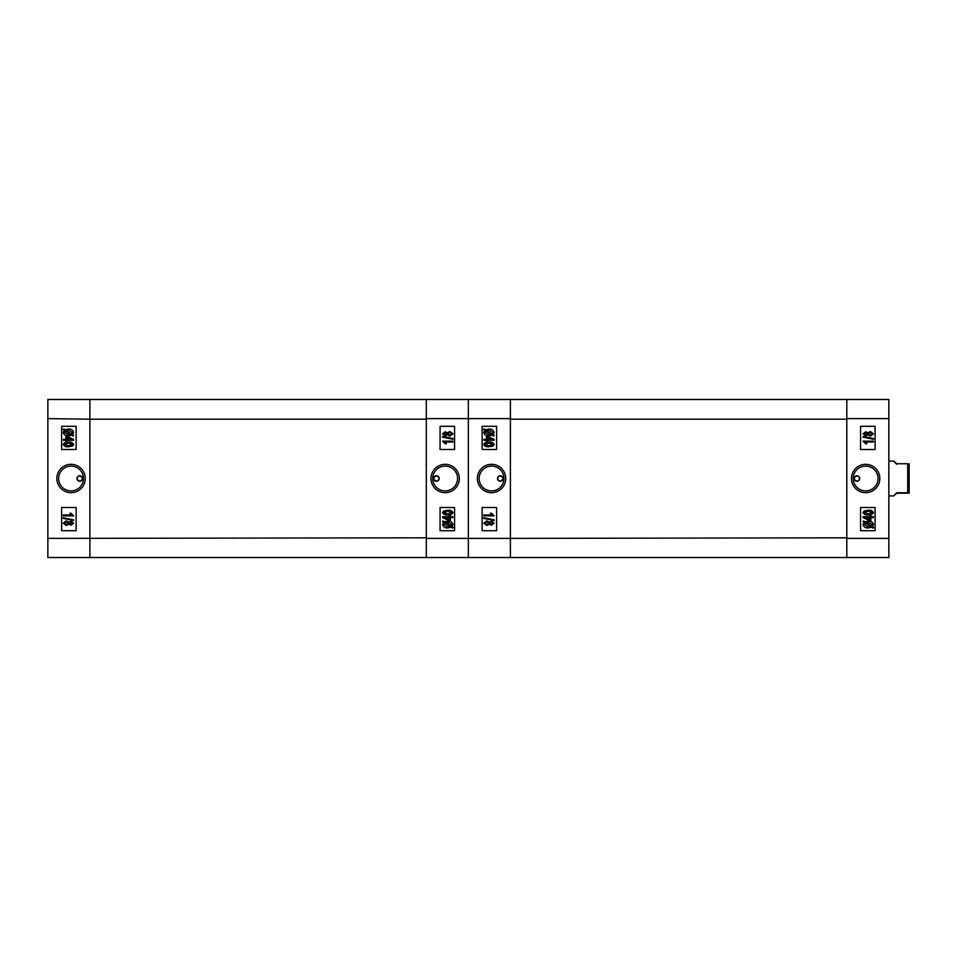 <?xml version="1.0" encoding="UTF-8"?>
<svg xmlns="http://www.w3.org/2000/svg" width="957" height="957" viewBox="0 0 957 957"><rect width="100%" height="100%" fill="white"/><g stroke="black" fill="none" stroke-linecap="round" stroke-linejoin="round"><path stroke-width="1.44" d="M856.946 481.251A2.751 2.751 0 0 1 854.194 478.5A2.751 2.751 0 0 1 856.946 475.749C853.393 477.579 853.393 479.421 856.946 481.251C860.499 479.421 860.499 477.579 856.946 475.749A2.751 2.751 0 0 1 859.709 478.5A2.751 2.751 0 0 1 856.946 481.251M865.654 464.324A14.176 14.176 0 0 0 851.467 478.5A14.176 14.176 0 0 0 865.654 492.676A14.176 14.176 0 0 0 879.83 478.5A14.176 14.176 0 0 0 865.654 464.324M865.654 466.083A12.417 12.417 0 0 0 853.225 478.5A12.417 12.417 0 0 0 865.654 490.917A12.417 12.417 0 0 0 878.071 478.5A12.417 12.417 0 0 0 865.654 466.083M888.85 418.616L888.85 557.524L846.801 557.524L846.801 399.476L888.85 399.476L888.85 418.616L846.801 418.616L846.801 538.384L888.85 538.384M860.57 507.497L860.57 530.704L875.081 530.704L875.081 507.497L860.57 507.497M860.57 426.296L860.57 449.503L875.081 449.503L875.081 426.296L860.57 426.296M864.183 522.331L863.058 521.589L863.573 520.931L864.901 521.792L868.322 521.206C871.049 521.027 872.76 522.139 873.466 524.556L872.425 526.673L873.729 527.51L873.059 528.085L871.719 527.223L868.274 527.929C865.487 528.12 863.74 526.984 863.058 524.508L864.183 522.331M868.262 527.008L870.75 526.577L865.116 522.929L864.243 524.544L868.262 527.008M872.282 524.532L868.334 522.127L865.882 522.426L871.516 526.075L872.282 524.532M873.334 517.653L870.834 517.653L870.834 520.68L869.65 520.68L863.058 517.641L863.058 516.732L869.65 516.732L869.65 515.799L870.834 515.799L870.834 516.732L873.334 516.732L873.334 517.653M865.056 517.653L869.65 519.771L869.65 517.653L865.056 517.653M868.262 514.878C865.786 515.237 864.051 514.471 863.058 512.569L864.123 510.978L868.262 510.272C870.738 509.914 872.473 510.679 873.466 512.581C872.461 514.483 870.726 515.249 868.262 514.878M868.262 511.194L864.111 512.605L868.262 513.957L872.413 512.557L868.262 511.194M863.058 441.129L873.334 441.129L873.334 442.05L865.295 442.05L866.875 443.761L865.69 443.761L863.058 441.129M873.466 438.593L873.466 439.275L863.058 437.134L863.058 436.452L873.466 438.593M867.76 434.777L865.678 435.854L863.058 433.82L865.714 431.774L867.76 432.839L870.392 431.511L873.466 433.808L870.356 436.117L867.76 434.777M865.714 432.696L864.111 433.82L865.642 434.933L867.269 433.808L865.714 432.696M870.392 432.432L868.322 433.832L870.344 435.196L872.413 433.808L870.392 432.432M846.801 419.19L510.404 419.19L510.404 538.384L846.801 537.81M510.404 419.19L510.404 537.81M846.801 557.524L468.356 557.524L468.356 399.476L846.801 399.476M907.703 463.75L909.15 463.834L909.15 493.166L896.685 493.25C892.857 496.898 892.857 496.731 896.685 492.747L907.703 492.747L907.703 463.75L896.685 463.75C892.857 460.102 892.857 460.269 896.685 464.253M907.703 492.747L909.15 492.819M896.685 493.25C892.857 496.898 892.857 496.731 896.685 492.747L896.685 493.25M500.248 475.749A2.751 2.751 0 0 1 502.999 478.5A2.751 2.751 0 0 1 500.248 481.251C503.801 479.421 503.801 477.579 500.248 475.749C496.695 477.579 496.695 479.421 500.248 481.251A2.751 2.751 0 0 1 497.496 478.5A2.751 2.751 0 0 1 500.248 475.749M491.551 492.676A14.176 14.176 0 0 0 505.727 478.5A14.176 14.176 0 0 0 491.551 464.324A14.176 14.176 0 0 0 477.376 478.5A14.176 14.176 0 0 0 491.551 492.676M491.551 490.917A12.417 12.417 0 0 0 503.968 478.5A12.417 12.417 0 0 0 491.551 466.083A12.417 12.417 0 0 0 479.134 478.5A12.417 12.417 0 0 0 491.551 490.917M510.404 399.476L510.404 418.616L468.356 418.616L468.356 557.524L426.296 557.524L426.296 399.476L468.356 399.476L468.356 418.616L426.296 418.616L426.296 538.384L510.404 538.384L510.404 557.524M496.623 449.503L496.623 426.296L482.125 426.296L482.125 449.503L496.623 449.503M496.623 530.704L496.623 507.497L482.125 507.497L482.125 530.704L496.623 530.704M493.011 434.669L494.147 435.411L493.621 436.069L492.293 435.208L488.883 435.794C486.156 435.973 484.433 434.861 483.728 432.444L484.768 430.327L483.464 429.49L484.146 428.915L485.474 429.777L488.931 429.071C491.719 428.88 493.453 430.016 494.147 432.492L493.011 434.669M488.943 429.992L486.455 430.423L492.077 434.071L492.963 432.456L488.943 429.992M484.924 432.468L488.871 434.873L491.312 434.574L485.689 430.925L484.924 432.468M483.859 439.347L486.371 439.347L486.371 436.32L487.556 436.32L494.147 439.359L494.147 440.268L487.556 440.268L487.556 441.201L486.371 441.201L486.371 440.268L483.859 440.268L483.859 439.347M492.137 439.347L487.556 437.229L487.556 439.347L492.137 439.347M488.931 442.122C491.408 441.763 493.154 442.529 494.147 444.431L493.07 446.022L488.931 446.728C486.467 447.086 484.732 446.321 483.728 444.419C484.732 442.517 486.467 441.751 488.931 442.122M488.943 445.806L493.094 444.395L488.943 443.043L484.792 444.443L488.943 445.806M494.147 515.871L483.859 515.871L483.859 514.95L491.91 514.95L490.319 513.239L491.515 513.239L494.147 515.871M483.728 518.407L483.728 517.725L494.147 519.866L494.147 520.548L483.728 518.407M489.434 522.223L491.527 521.146L494.147 523.18L491.479 525.226L489.434 524.161L486.814 525.489L483.728 523.192L486.85 520.883L489.434 522.223M491.479 524.304L493.094 523.18L491.551 522.067L489.924 523.192L491.479 524.304M486.814 524.568L488.871 523.168L486.85 521.804L484.792 523.192L486.814 524.568M436.452 481.251A2.751 2.751 0 0 1 433.7 478.5A2.751 2.751 0 0 1 436.452 475.749C432.899 477.579 432.899 479.421 436.452 481.251C440.005 479.421 440.005 477.579 436.452 475.749A2.751 2.751 0 0 1 439.203 478.5A2.751 2.751 0 0 1 436.452 481.251M445.149 464.324A14.176 14.176 0 0 0 430.973 478.5A14.176 14.176 0 0 0 445.149 492.676A14.176 14.176 0 0 0 459.324 478.5A14.176 14.176 0 0 0 445.149 464.324M445.149 466.083A12.417 12.417 0 0 0 432.731 478.5A12.417 12.417 0 0 0 445.149 490.917A12.417 12.417 0 0 0 457.566 478.5A12.417 12.417 0 0 0 445.149 466.083M440.076 507.497L440.076 530.704L454.575 530.704L454.575 507.497L440.076 507.497M440.076 426.296L440.076 449.503L454.575 449.503L454.575 426.296L440.076 426.296M443.689 522.331L442.553 521.589L443.079 520.931L444.407 521.792L447.816 521.206C450.544 521.027 452.266 522.139 452.972 524.556L451.931 526.673L453.235 527.51L452.553 528.085L451.226 527.223L447.78 527.929C444.981 528.12 443.247 526.984 442.553 524.508L443.689 522.331M447.756 527.008L450.245 526.577L444.622 522.929L443.737 524.544L447.756 527.008M451.776 524.532L447.84 522.127L445.388 522.426L451.01 526.075L451.776 524.532M452.84 517.653L450.328 517.653L450.328 520.68L449.144 520.68L442.553 517.641L442.553 516.732L449.144 516.732L449.144 515.799L450.328 515.799L450.328 516.732L452.84 516.732L452.84 517.653M444.562 517.653L449.144 519.771L449.144 517.653L444.562 517.653M447.768 514.878C445.292 515.237 443.546 514.471 442.553 512.569L443.629 510.978L447.768 510.272C450.233 509.914 451.967 510.679 452.972 512.581C451.967 514.483 450.233 515.249 447.768 514.878M447.756 511.194L443.605 512.605L447.756 513.957L451.907 512.557L447.756 511.194M442.553 441.129L452.84 441.129L452.84 442.05L444.79 442.05L446.381 443.761L445.184 443.761L442.553 441.129M452.972 438.593L452.972 439.275L442.553 437.134L442.553 436.452L452.972 438.593M447.266 434.777L445.172 435.854L442.553 433.82L445.22 431.774L447.266 432.839L449.886 431.511L452.972 433.808L449.85 436.117L447.266 434.777M445.22 432.696L443.605 433.82L445.149 434.933L446.775 433.808L445.22 432.696M449.886 432.432L447.828 433.832L449.85 435.196L451.907 433.808L449.886 432.432M426.296 557.524L47.85 557.524L47.85 538.384L426.296 537.81M426.296 419.19L89.898 419.19L89.898 537.81M89.898 419.19L47.85 418.616L47.85 399.476L426.296 399.476M79.754 481.251A2.751 2.751 0 0 1 76.991 478.5A2.751 2.751 0 0 1 79.754 475.749C83.307 477.579 83.307 479.421 79.754 481.251C76.201 479.421 76.201 477.579 79.754 475.749A2.751 2.751 0 0 1 82.505 478.5A2.751 2.751 0 0 1 79.754 481.251M71.045 464.324A14.176 14.176 0 0 0 56.87 478.5A14.176 14.176 0 0 0 71.045 492.676A14.176 14.176 0 0 0 85.233 478.5A14.176 14.176 0 0 0 71.045 464.324M71.045 466.083A12.417 12.417 0 0 0 58.628 478.5A12.417 12.417 0 0 0 71.045 490.917A12.417 12.417 0 0 0 83.474 478.5A12.417 12.417 0 0 0 71.045 466.083M47.85 538.384L47.85 418.616M89.898 399.476L89.898 557.524M76.129 449.503L76.129 426.296L61.631 426.296L61.631 449.503L76.129 449.503M76.129 530.704L76.129 507.497L61.631 507.497L61.631 530.704L76.129 530.704M72.517 434.669L73.641 435.411L73.127 436.069L71.799 435.208L68.378 435.794C65.65 435.973 63.928 434.861 63.234 432.444L64.275 430.327L62.971 429.49L63.641 428.915L64.98 429.777L68.425 429.071C71.213 428.88 72.959 430.016 73.641 432.492L72.517 434.669M68.437 429.992L65.949 430.423L71.584 434.071L72.457 432.456L68.437 429.992M64.418 432.468L68.366 434.873L70.818 434.574L65.184 430.925L64.418 432.468M63.365 439.347L65.866 439.347L65.866 436.32L67.062 436.32L73.641 439.359L73.641 440.268L67.062 440.268L67.062 441.201L65.866 441.201L65.866 440.268L63.365 440.268L63.365 439.347M71.643 439.347L67.062 437.229L67.062 439.347L71.643 439.347M68.437 442.122C70.914 441.763 72.648 442.529 73.641 444.431L72.576 446.022L68.437 446.728C65.961 447.086 64.227 446.321 63.234 444.419C64.239 442.517 65.973 441.751 68.437 442.122M68.437 445.806L72.588 444.395L68.437 443.043L64.286 444.443L68.437 445.806M73.641 515.871L63.365 515.871L63.365 514.95L71.404 514.95L69.825 513.239L71.009 513.239L73.641 515.871M63.234 518.407L63.234 517.725L73.641 519.866L73.641 520.548L63.234 518.407M68.94 522.223L71.021 521.146L73.641 523.18L70.985 525.226L68.94 524.161L66.308 525.489L63.234 523.192L66.344 520.883L68.94 522.223M70.985 524.304L72.588 523.18L71.057 522.067L69.43 523.192L70.985 524.304M66.308 524.568L68.378 523.168L66.356 521.804L64.286 523.192L66.308 524.568M888.85 461.095L893.79 461.095M888.85 495.905L893.79 495.905"/></g></svg>
